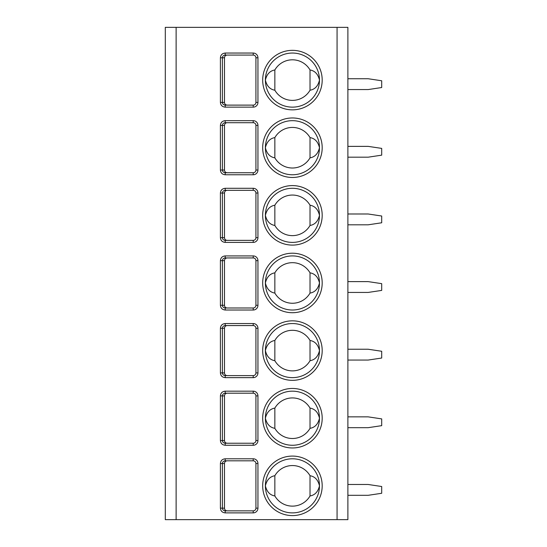 <?xml version="1.0" encoding="UTF-8"?>
<svg xmlns="http://www.w3.org/2000/svg" width="547" height="547" viewBox="0 0 547 547"><rect width="100%" height="100%" fill="white"/><g stroke="black" fill="none" stroke-linecap="round" stroke-linejoin="round"><path stroke-width="0.82" d="M165.303 27.35L347.885 27.35L347.885 519.65L165.303 519.65L165.303 27.35M225.214 458.789L253.213 458.789A4.732 4.732 0 0 1 257.945 463.521L257.945 508.156A4.732 4.732 0 0 1 253.213 512.888L225.214 512.888C222.267 512.587 220.667 511.007 220.407 508.156L220.407 463.521C220.667 460.663 222.273 459.09 225.214 458.789L225.214 460.82L253.213 460.82A2.708 2.708 0 0 1 255.921 463.521L255.921 508.156A2.708 2.708 0 0 1 253.213 510.857L225.214 510.857C223.491 510.686 222.554 509.783 222.403 508.156L222.403 463.521C222.554 461.894 223.491 460.991 225.214 460.82M225.214 391.167L253.213 391.167A4.732 4.732 0 0 1 257.945 395.898L257.945 440.533A4.732 4.732 0 0 1 253.213 445.265L225.214 445.265C222.267 444.964 220.667 443.385 220.407 440.533L220.407 395.898C220.667 393.04 222.273 391.467 225.214 391.167L225.214 393.19L253.213 393.19A2.708 2.708 0 0 1 255.921 395.898L255.921 440.533A2.708 2.708 0 0 1 253.213 443.234L225.214 443.234C223.491 443.063 222.554 442.161 222.403 440.533L222.403 395.898C222.554 394.264 223.491 393.368 225.214 393.19M225.214 377.642C222.267 377.341 220.667 375.762 220.407 372.904L220.407 328.275C220.667 325.417 222.273 323.838 225.214 323.544L225.214 325.568L253.213 325.568A2.708 2.708 0 0 1 255.921 328.275L255.921 372.904A2.708 2.708 0 0 1 253.213 375.611L225.214 375.611C223.491 375.44 222.554 374.538 222.403 372.904L222.403 328.275C222.554 326.641 223.491 325.738 225.214 325.568L227.237 325.568C225.542 325.691 224.626 326.593 224.489 328.275L224.489 372.904C224.626 374.592 225.542 375.495 227.237 375.611L225.214 375.611L225.214 377.642L253.213 377.642L253.213 375.611M225.214 310.019C222.267 309.718 220.667 308.139 220.407 305.281L220.407 260.652C220.667 257.794 222.273 256.215 225.214 255.921L225.214 257.945L253.213 257.945A2.708 2.708 0 0 1 255.921 260.652L255.921 305.281A2.708 2.708 0 0 1 253.213 307.988L225.214 307.988C223.491 307.817 222.554 306.915 222.403 305.281L222.403 260.652C222.554 259.018 223.491 258.116 225.214 257.945L227.237 257.945C225.542 258.068 224.626 258.97 224.489 260.652L224.489 305.281C224.626 306.97 225.542 307.865 227.237 307.988L225.214 307.988L225.214 310.019L253.213 310.019L253.213 307.988M225.214 242.396C222.267 242.095 220.667 240.516 220.407 237.658L220.407 193.029C220.667 190.171 222.273 188.592 225.214 188.291L225.214 190.322L253.213 190.322A2.708 2.708 0 0 1 255.921 193.029L255.921 237.658A2.708 2.708 0 0 1 253.213 240.365L225.214 240.365C223.491 240.195 222.554 239.292 222.403 237.658L222.403 193.029C222.554 191.395 223.491 190.493 225.214 190.322L227.237 190.322C225.542 190.445 224.626 191.347 224.489 193.029L224.489 237.658C224.626 239.34 225.542 240.242 227.237 240.365L225.214 240.365L225.214 242.396L253.213 242.396L253.213 240.365M225.214 174.766C222.267 174.466 220.667 172.893 220.407 170.035L220.407 125.407C220.667 122.549 222.273 120.969 225.214 120.668L225.214 122.699L253.213 122.699A2.708 2.708 0 0 1 255.921 125.407L255.921 170.035A2.708 2.708 0 0 1 253.213 172.743L225.214 172.743C223.491 172.572 222.554 171.669 222.403 170.035L222.403 125.407C222.554 123.772 223.491 122.87 225.214 122.699L227.237 122.699C225.542 122.822 224.626 123.718 224.489 125.407L224.489 170.035C224.626 171.717 225.542 172.62 227.237 172.743L253.213 172.743L253.213 174.766L225.214 174.766L225.214 172.743L227.237 172.743M225.214 107.144C222.267 106.843 220.667 105.27 220.407 102.412L220.407 57.784C220.667 54.926 222.273 53.346 225.214 53.045L225.214 55.076L253.213 55.076A2.708 2.708 0 0 1 255.921 57.784L255.921 102.412A2.708 2.708 0 0 1 253.213 105.12L225.214 105.12C223.491 104.949 222.554 104.046 222.403 102.412L222.403 57.784C222.554 56.15 223.491 55.247 225.214 55.076L227.237 55.076C225.542 55.192 224.626 56.095 224.489 57.784L224.489 102.412C224.626 104.094 225.542 104.997 227.237 105.12L253.213 105.12L253.213 107.144L225.214 107.144L225.214 105.12L227.237 105.12M347.885 484.485L368.172 484.485L381.697 486.515L381.697 493.278L368.172 495.308L347.885 495.308M347.885 416.862L368.172 416.862L381.697 418.893L381.697 425.655L368.172 427.679L347.885 427.679M347.885 349.239L368.172 349.239L381.697 351.27L381.697 358.032L368.172 360.056L347.885 360.056M347.885 281.616L368.172 281.616L381.697 283.647L381.697 290.409L368.172 292.433L347.885 292.433M347.885 213.993L368.172 213.993L381.697 216.017L381.697 222.779L368.172 224.81L347.885 224.81M347.885 146.37L368.172 146.37L381.697 148.394L381.697 155.157L368.172 157.187L347.885 157.187M347.885 78.741L368.172 78.741L381.697 80.771L381.697 87.534L368.172 89.564L347.885 89.564M292.433 512.888A27.049 27.049 0 0 1 265.384 485.839A27.049 27.049 0 0 1 292.433 458.789A27.049 27.049 0 0 1 319.482 485.839A27.049 27.049 0 0 1 292.433 512.888M310.019 475.719A20.287 20.287 0 0 0 274.854 475.719C269.958 476.546 266.799 479.917 265.384 485.839C266.799 491.76 269.958 495.131 274.854 495.958A20.287 20.287 0 0 0 310.019 495.958C314.908 495.131 318.067 491.76 319.482 485.839C318.067 479.917 314.908 476.546 310.019 475.719L310.019 495.958M274.854 475.719L274.854 495.958M292.433 445.265A27.049 27.049 0 0 1 265.384 418.216A27.049 27.049 0 0 1 292.433 391.167A27.049 27.049 0 0 1 319.482 418.216A27.049 27.049 0 0 1 292.433 445.265M310.019 408.096A20.287 20.287 0 0 0 274.854 408.096C269.958 408.924 266.799 412.294 265.384 418.216C266.799 424.137 269.958 427.508 274.854 428.335A20.287 20.287 0 0 0 310.019 428.335C314.908 427.508 318.067 424.137 319.482 418.216C318.067 412.294 314.908 408.924 310.019 408.096L310.019 428.335M274.854 408.096L274.854 428.335M292.433 377.642A27.049 27.049 0 0 1 265.384 350.593A27.049 27.049 0 0 1 292.433 323.544A27.049 27.049 0 0 1 319.482 350.593A27.049 27.049 0 0 1 292.433 377.642M310.019 340.473A20.287 20.287 0 0 0 274.854 340.473C269.958 341.294 266.799 344.672 265.384 350.593C266.799 356.514 269.958 359.885 274.854 360.712A20.287 20.287 0 0 0 310.019 360.712C314.908 359.885 318.067 356.514 319.482 350.593C318.067 344.672 314.908 341.294 310.019 340.473L310.019 360.712M274.854 340.473L274.854 360.712M292.433 310.019A27.049 27.049 0 0 1 265.384 282.97A27.049 27.049 0 0 1 292.433 255.921A27.049 27.049 0 0 1 319.482 282.97A27.049 27.049 0 0 1 292.433 310.019M310.019 272.844A20.287 20.287 0 0 0 274.854 272.844C269.958 273.671 266.799 277.049 265.384 282.97C266.799 288.884 269.958 292.262 274.854 293.089A20.287 20.287 0 0 0 310.019 293.089C314.908 292.262 318.067 288.884 319.482 282.97C318.067 277.049 314.908 273.671 310.019 272.844L310.019 293.089M274.854 272.844L274.854 293.089M292.433 242.396A27.049 27.049 0 0 1 265.384 215.347A27.049 27.049 0 0 1 292.433 188.291A27.049 27.049 0 0 1 319.482 215.347A27.049 27.049 0 0 1 292.433 242.396M310.019 205.221A20.287 20.287 0 0 0 274.854 205.221C269.958 206.048 266.799 209.426 265.384 215.347C266.799 221.262 269.958 224.639 274.854 225.467A20.287 20.287 0 0 0 310.019 225.467C314.908 224.639 318.067 221.262 319.482 215.347C318.067 209.426 314.908 206.048 310.019 205.221L310.019 225.467M274.854 205.221L274.854 225.467M292.433 174.766A27.049 27.049 0 0 1 265.384 147.717A27.049 27.049 0 0 1 292.433 120.668A27.049 27.049 0 0 1 319.482 147.717A27.049 27.049 0 0 1 292.433 174.766M310.019 137.598A20.287 20.287 0 0 0 274.854 137.598C269.958 138.425 266.799 141.803 265.384 147.717C266.799 153.639 269.958 157.016 274.854 157.844A20.287 20.287 0 0 0 310.019 157.844C314.908 157.016 318.067 153.639 319.482 147.717C318.067 141.803 314.908 138.425 310.019 137.598L310.019 157.844M274.854 137.598L274.854 157.844M292.433 107.144A27.049 27.049 0 0 1 265.384 80.094A27.049 27.049 0 0 1 292.433 53.045A27.049 27.049 0 0 1 319.482 80.094A27.049 27.049 0 0 1 292.433 107.144M310.019 69.975A20.287 20.287 0 0 0 274.854 69.975C269.958 70.802 266.799 74.173 265.384 80.094C266.799 86.016 269.958 89.393 274.854 90.221A20.287 20.287 0 0 0 310.019 90.221C314.908 89.393 318.067 86.016 319.482 80.094C318.067 74.173 314.908 70.802 310.019 69.975L310.019 90.221M274.854 69.975L274.854 90.221M225.214 512.888L225.214 510.857L227.237 510.857C225.542 510.741 224.626 509.838 224.489 508.156L224.489 463.521C224.626 461.839 225.542 460.936 227.237 460.82M225.214 445.265L225.214 443.234L227.237 443.234C225.542 443.118 224.626 442.215 224.489 440.533L224.489 395.898C224.626 394.216 225.542 393.314 227.237 393.19M176.12 519.65L176.12 27.35M337.068 519.65L337.068 27.35M292.433 515.595A29.757 29.757 0 0 1 262.683 485.839A29.757 29.757 0 0 1 292.433 456.082A29.757 29.757 0 0 1 322.19 485.839A29.757 29.757 0 0 1 292.433 515.595M292.433 447.966A29.757 29.757 0 0 1 262.683 418.216A29.757 29.757 0 0 1 292.433 388.459A29.757 29.757 0 0 1 322.19 418.216A29.757 29.757 0 0 1 292.433 447.966M292.433 380.343A29.757 29.757 0 0 1 262.683 350.593A29.757 29.757 0 0 1 292.433 320.836A29.757 29.757 0 0 1 322.19 350.593A29.757 29.757 0 0 1 292.433 380.343M292.433 312.72A29.757 29.757 0 0 1 262.683 282.97A29.757 29.757 0 0 1 292.433 253.213A29.757 29.757 0 0 1 322.19 282.97A29.757 29.757 0 0 1 292.433 312.72M292.433 245.097A29.757 29.757 0 0 1 262.683 215.347A29.757 29.757 0 0 1 292.433 185.59A29.757 29.757 0 0 1 322.19 215.347A29.757 29.757 0 0 1 292.433 245.097M292.433 177.474A29.757 29.757 0 0 1 262.683 147.717A29.757 29.757 0 0 1 292.433 117.967A29.757 29.757 0 0 1 322.19 147.717A29.757 29.757 0 0 1 292.433 177.474M292.433 109.851A29.757 29.757 0 0 1 262.683 80.094A29.757 29.757 0 0 1 292.433 50.345A29.757 29.757 0 0 1 322.19 80.094A29.757 29.757 0 0 1 292.433 109.851M225.214 323.544L253.213 323.544A4.732 4.732 0 0 1 257.945 328.275L257.945 372.904A4.732 4.732 0 0 1 253.213 377.642M225.214 255.921L253.213 255.921A4.732 4.732 0 0 1 257.945 260.652L257.945 305.281A4.732 4.732 0 0 1 253.213 310.019M225.214 188.291L253.213 188.291A4.732 4.732 0 0 1 257.945 193.029L257.945 237.658A4.732 4.732 0 0 1 253.213 242.396M225.214 120.668L253.213 120.668A4.732 4.732 0 0 1 257.945 125.407L257.945 170.035A4.732 4.732 0 0 1 253.213 174.766M225.214 53.045L253.213 53.045A4.732 4.732 0 0 1 257.945 57.784L257.945 102.412A4.732 4.732 0 0 1 253.213 107.144M253.213 458.789L253.213 460.82M257.945 463.521L255.921 463.521M257.945 508.156L255.921 508.156M253.213 512.888L253.213 510.857M220.407 508.156L224.489 508.156M220.407 463.521L224.489 463.521M253.213 391.167L253.213 393.19M257.945 395.898L255.921 395.898M257.945 440.533L255.921 440.533M253.213 445.265L253.213 443.234M220.407 440.533L224.489 440.533M220.407 395.898L224.489 395.898M220.407 328.275L224.489 328.275M253.213 323.544L253.213 325.568M257.945 328.275L255.921 328.275M257.945 372.904L255.921 372.904M220.407 372.904L224.489 372.904M220.407 260.652L224.489 260.652M253.213 255.921L253.213 257.945M257.945 260.652L255.921 260.652M257.945 305.281L255.921 305.281M220.407 305.281L224.489 305.281M220.407 193.029L224.489 193.029M253.213 188.291L253.213 190.322M257.945 193.029L255.921 193.029M257.945 237.658L255.921 237.658M220.407 237.658L224.489 237.658M220.407 125.407L224.489 125.407M253.213 120.668L253.213 122.699M257.945 125.407L255.921 125.407M257.945 170.035L255.921 170.035M220.407 170.035L224.489 170.035M220.407 57.784L224.489 57.784M253.213 53.045L253.213 55.076M257.945 57.784L255.921 57.784M257.945 102.412L255.921 102.412M220.407 102.412L224.489 102.412"/></g></svg>
